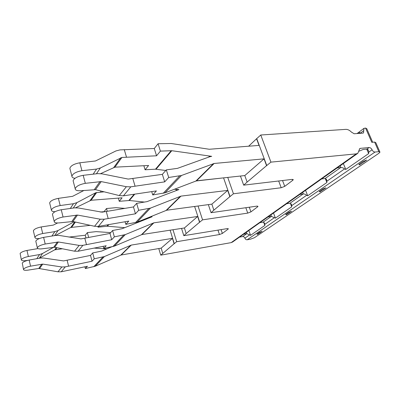 <?xml version="1.0" encoding="UTF-8"?>
<svg xmlns="http://www.w3.org/2000/svg" width="400" height="400" viewBox="0 0 400 400"><rect width="100%" height="100%" fill="white"/><g stroke="black" fill="none" stroke-linecap="round" stroke-linejoin="round"><path stroke-width="0.6" d="M372.69 142.24L366.765 128.675L365.575 128.06L363.97 128.355L363.515 132.9L362.865 133.13L354.165 133.76L351.405 132.09C349.6 130.23 347.74 129.32 345.83 129.365L260.765 135.005L256.56 138.755L259.035 145.405L209.275 149.26L171.135 143.495L158.075 143.735L154.28 148.505L119.985 149.895L115.965 150.935L95.5 160.965L79.82 162.795C74.02 163.865 70.7 165.715 69.855 168.345L71.915 176.195C72.775 173.63 76.12 171.795 81.94 170.695L96.565 169.07L100.37 167.965L121.91 157.45L156.56 155.8L160.4 151.11L171.805 150.71L211.705 156.34L209.675 156.775L177.485 168.355L166.32 169.885L162.355 174.355L128.24 179.085L102.01 173.84L97.83 173.635L83.18 175.315C77.345 176.435 73.995 178.26 73.115 180.79L75.2 188.755C76.1 186.285 79.475 184.475 85.325 183.33L101.22 181.59L126.36 186.72L130.8 186.83L164.7 181.865L168.715 177.48L181.465 175.495L214.15 163.475L264.04 158.855L266.57 165.66L270.94 162.13L356.235 153.865L357.83 153.29L359.78 148.57L360.415 148.34L359.37 149.085M266.57 165.66L247.12 182.08L244.79 175.565L196.555 180.8L164.975 192.845L152.73 194.94L156.41 190.92L123.42 195.835L119.245 195.57L95.49 189.675L80.415 190.755C77.035 190.885 75.3 190.22 75.2 188.755M174.3 189.265L178.92 189.575L146.96 201.645L136.65 203.36L133.465 206.95L102.095 212.17L78.325 207.96L74.535 207.865L61.235 209.74C56.08 210.8 53.15 212.31 52.44 214.275L54.22 221.505C54.94 219.59 57.89 218.09 63.06 217.005L77.485 215.07L100.245 219.205L104.285 219.205L135.46 213.8L138.68 210.285L150.46 208.115L181.005 196.115L227.69 190.41L229.85 196.67L233.45 193.78L281.2 187.735L284.74 186.35L292.735 180.315L293.24 179.735L292.205 179.385L243.675 185.15L247.12 182.08M229.85 196.67L213.87 210.165L211.86 204.15L166.675 210.23L137.14 222.135L125.8 224.35L128.775 221.1L98.385 226.415L94.555 226.285L72.92 221.51L59.16 222.905C55.995 223.14 54.35 222.675 54.22 221.505M150.21 216.83L152.075 216.79L122.16 228.69L112.595 230.495L109.98 233.44L80.98 238.895L59.255 235.435L55.79 235.415L43.615 237.37C39 238.37 36.395 239.66 35.805 241.23L37.35 247.845C37.955 246.315 40.57 245.04 45.2 244.02L58.4 241.99L79.185 245.405L82.89 245.335L111.71 239.74L114.35 236.855L125.285 234.605L153.88 222.825L197.665 216.47L199.545 222.265L202.565 219.855L247.735 213.11L250.935 211.875L257.63 206.82L258.015 206.375L256.95 206.12L211.045 212.695L213.87 210.165M199.545 222.265L186.175 233.555L184.415 227.97L141.985 234.54L114.3 246.17L103.75 248.435L106.21 245.745L78.06 251.24L74.53 251.195L54.675 247.245L42.025 248.82C39.06 249.12 37.5 248.795 37.35 247.845M41.8 264.12L38.74 268.465L27.92 270.15C25.13 270.495 23.655 270.275 23.5 269.485L23.63 269.12C24.645 267.945 26.955 266.96 30.555 266.165L42.715 264.11L61.84 266.98L65.26 266.87L92.035 261.225L94.24 258.815L104.435 256.545L131.28 245.085L172.445 238.36L174.105 243.755L176.675 241.71L219.45 234.55L222.37 233.44L228.06 229.145L228.355 228.8L227.28 228.615L183.82 235.675L186.175 233.555M174.105 243.755L160.745 255.16L158.775 248.555M357.83 153.29L232.535 242.055L231.145 242.63L160.745 255.16M256.56 138.755L248.62 146.21M379.79 151.75L375.785 142.62L374.63 142.075L371.795 142.315L365.575 128.06M257.745 234.3L262.11 231.325L259.36 232.36L256.86 234.175L257.745 234.3L257.505 233.625M320.03 191.85L319.195 191.62L322.68 189.065L325.98 187.8L320.03 191.85L319.725 191.085M359.63 164.865L366.71 160.035L363.055 161.455L359.52 163.875L358.84 164.56L359.63 164.865L359.285 164.045M286.5 214.705L285.635 214.53L288.565 212.39L291.565 211.25L286.5 214.705L286.235 213.985M374.63 142.075L378.835 151.675L379.975 152.175L378.83 153.315L254.45 237.7L250.45 239.195L247.195 239.775C246.165 239.84 245.4 239.305 244.905 238.18C244.415 237.06 243.65 236.525 242.615 236.585L239.49 237.13M378.835 151.675L375.045 152.04L247.195 239.775M360.725 133.285L359.57 132.555L358.365 133.455M337.16 167.935L340.89 167.53C342.3 167.495 343.505 167.97 344.51 168.96L345.78 169.425L368.655 153.595L368.815 152.07L368.455 150.685L367.115 149.08L363.26 149.425L359.125 151.165M375.045 152.04C373.825 152.005 372.84 151.26 372.085 149.8C371.33 148.34 370.34 147.59 369.115 147.55L360.415 148.34M299.735 194.445L303.32 193.965C304.63 193.92 305.725 194.365 306.59 195.315L307.695 195.78L326.885 182.505L326.69 180.065L325.315 178.49L321.64 178.925M268.01 216.925L271.44 216.395L275.395 218.135L291.725 206.835L291.545 204.78L290.155 203.225L286.635 203.73M243.6 234.215L246.9 233.66L250.545 235.335L264.835 225.445L264.67 223.67L263.28 222.135L259.895 222.675M65.26 266.87L61.235 271.785L87.43 266.255L85.35 268.53L95.2 266.26L121.225 254.985L161.175 248.145L162.735 253.36M61.235 271.785L57.96 271.805L38.74 268.465M23.5 269.485L22.26 263.015C23.27 261.815 25.57 260.825 29.16 260.045L40.38 258.06L43.575 258.03L63.57 260.925L90.52 255.4L92.7 252.935L101.615 251.095L111.665 246.855M53.75 247.21L42.51 253.515L39.39 258.13L54.755 249.82L62.425 248.785M39.39 258.13L39.065 258.295M42.51 253.515L39.56 254.555L36.8 258.695M27.865 260.335L25.775 260.64C22.99 260.95 21.515 260.695 21.35 259.865L21.475 259.485C22.475 258.27 24.77 257.275 28.355 256.505L39.56 254.555M21.35 259.865L20.12 253.44C21.115 252.2 23.4 251.2 26.975 250.445L37.94 248.595M110.71 232.615L96.17 231.63L87.365 232.6L85.265 235.245L68.995 237.07M172.445 238.36L161.175 248.145M94.205 248.11L106.755 248.93M264.04 158.855L244.79 175.565M165.785 170.485L155.485 169.19L145.095 169.78L148.62 165.485L114.915 167.165L100.645 173.625M73.115 180.79L73.33 181.6M71.915 176.195C71.92 177.32 72.95 178.025 74.995 178.31M69.855 168.345L70.08 169.19M227.69 190.41L211.86 204.15M144.585 202.08L129.36 200.5L119.25 201.305L122.11 197.815L91.095 200.26L75.615 207.77M223.365 177.89L195.78 181.02M52.44 214.275L52.565 214.785M83.97 190.455L72.62 196.32L58.375 198.365C53.245 199.385 50.34 200.92 49.655 202.96L51.415 210.1C52.11 208.105 55.035 206.585 60.18 205.54L73.46 203.72L76.935 202.62L95.66 192.77L104.115 191.815M51.415 210.1C51.475 211.125 52.695 211.66 55.065 211.705M49.655 202.96L49.79 203.495M35.805 241.23L35.885 241.565M90.285 225.34L70.785 227.465L55.48 235.465M124.715 227.655L107.425 226.225L98.035 227.18L98.705 226.365M57.59 222.98L53.27 225.11L41.135 226.96C36.54 227.93 33.955 229.23 33.385 230.865L34.915 237.405C35.495 235.81 38.09 234.52 42.7 233.53L54.86 231.615L58.05 230.54L74.115 221.775M34.915 237.405C35.065 238.39 36.58 238.76 39.465 238.52M33.385 230.865L33.47 231.215M124.8 208.37L115.98 207.67L106.525 208.52L104.015 211.68L100.225 212.03M197.665 216.47L184.415 227.97M30.555 266.165L29.16 260.045M45.2 244.02L43.615 237.37M103.75 248.435L103.185 246.34M94.24 258.815L92.7 252.935M92.035 261.225L90.52 255.4M68.58 266.13L67.1 260.16M98.035 227.18L97.85 226.485M183.82 235.675L181.545 228.415M176.675 241.71L172.98 229.74M174.29 243.725L170.13 230.185M88.63 237.41L87.365 232.6M85.955 237.905L85.265 235.245M28.355 256.505L26.975 250.445M42.7 233.53L41.135 226.96M63.06 217.005L61.235 209.74M125.8 224.35L125.06 221.76M114.35 236.855L112.595 230.495M111.71 239.74L109.98 233.44M86.475 244.59L84.79 238.125M119.25 201.305L118.345 198.125M211.045 212.695L208.36 204.62M202.565 219.855L198.045 206.01M199.74 222.235L194.625 206.47M107.28 211.245L106.525 208.52M60.18 205.54L58.375 198.365M85.325 183.33L83.18 175.315M138.68 210.285L136.65 203.36M135.46 213.8L133.465 206.95M108.18 218.47L106.235 211.415M152.73 194.94L151.725 191.63M233.45 193.78L227.755 177.415M230.06 196.64L223.57 177.87M100.9 192.055L100.595 190.94M81.94 170.695L79.82 162.795M145.095 169.78L143.865 165.735M243.675 185.15L240.435 176.035M168.715 177.48L166.32 169.885M164.7 181.865L162.355 174.355M135.055 186.125L132.765 178.37M270.94 162.13L260.765 135.005M266.79 165.635L256.78 138.74M160.4 151.11L158.075 143.735M156.56 155.8L154.28 148.505M126.495 157.13L124.275 149.625M85.35 268.53L84.905 266.79M356.235 153.865L231.145 242.63M363.745 130.615L360.57 132.99M369.115 147.55L366.935 149.085M372.085 149.8L368.815 152.07M344.51 168.96L326.985 181.14M306.59 195.315L291.78 205.605M274.425 217.665L264.86 224.315M249.675 234.87L244.905 238.18M246.745 233.68L242.615 236.585M271.275 216.41L263.12 222.15M303.15 193.98L289.99 203.24M340.715 167.54L325.145 178.5M102.95 257.01L93.765 266.725M61.84 266.98L57.96 271.805M42.715 264.11L39.62 268.475M56.955 247.695L55.615 249.56M56.36 247.58L54.755 249.82M131.28 245.085L121.225 254.985M130.8 245.22L120.765 255.12M104.435 256.545L95.2 266.26M214.15 163.475L196.555 180.8M213.575 163.605L195.995 180.935M181.465 175.495L164.975 192.845M179.62 175.955L163.2 193.315M209.5 156.265L208.63 157.15M171.805 150.71L156.035 169.21M171.235 150.68L155.485 169.19M130.8 186.83L123.42 195.835M126.36 186.72L119.245 195.57M101.22 181.59L95.49 189.675M100.02 181.54L94.35 189.58M121.91 157.45L114.915 167.165M120.76 157.755L113.835 167.415M100.37 167.965L96.43 173.795M96.565 169.07L93.165 174.17M181.005 196.115L166.675 210.23M180.465 196.255L166.15 210.365M150.46 208.115L137.14 222.135M148.75 208.59L135.49 222.61M176.875 189.565L176.045 190.415M134.72 194.21L129.36 200.5M134.125 194.3L128.855 200.495M104.285 219.205L98.385 226.415M100.245 219.205L94.555 226.285M77.485 215.07L72.92 221.51M76.395 215.05L71.88 221.455M96.71 192.46L91.095 200.26M95.66 192.77L90.1 200.52M76.935 202.62L73.265 208.045M73.46 203.72L70.295 208.465M82.89 245.335L78.06 251.24M123.695 235.08L112.76 246.64M79.185 245.405L74.53 251.195M58.4 241.99L54.675 247.245M57.405 241.99L53.72 247.21M75.405 222.06L71.705 227.2M108.225 224.74L106.955 226.23M74.76 221.915L70.785 227.465M58.05 230.54L54.625 235.6M54.86 231.615L51.91 236.04M153.88 222.825L141.985 234.54M153.375 222.965L141.495 234.675M125.285 234.605L114.3 246.17M150.135 216.86L149.38 217.635M108.78 224.64L107.425 226.225M368.655 153.595L366.715 149.105M359.91 133.345L359.57 132.555M345.78 169.425L343.34 163.555M340.89 167.53L340.175 165.795M326.885 182.505L325.27 178.49M307.695 195.78L305.57 190.315M303.32 193.965L302.695 192.35M291.725 206.835L290.365 203.24M275.395 218.135L273.52 213.02M271.44 216.395L270.885 214.885M264.835 225.445L263.665 222.185M250.545 235.335L248.855 230.495M246.9 233.66L246.405 232.23M228.06 229.145L227.865 228.56M222.37 233.44L221.095 229.62M219.45 234.55L217.98 230.125M257.63 206.82L257.365 206.08M250.935 211.875L249.285 207.22M247.735 213.11L245.835 207.71M292.735 180.315L292.37 179.37M284.74 186.35L282.545 180.535M281.2 187.735L278.67 180.995M363.97 128.355L357.05 133.55M368.455 150.685L367.95 149.525M326.69 180.065L326.285 179.06M291.545 204.78L291.21 203.905M264.67 223.67L264.39 222.885M293.24 179.735L293.14 179.47"/></g></svg>
